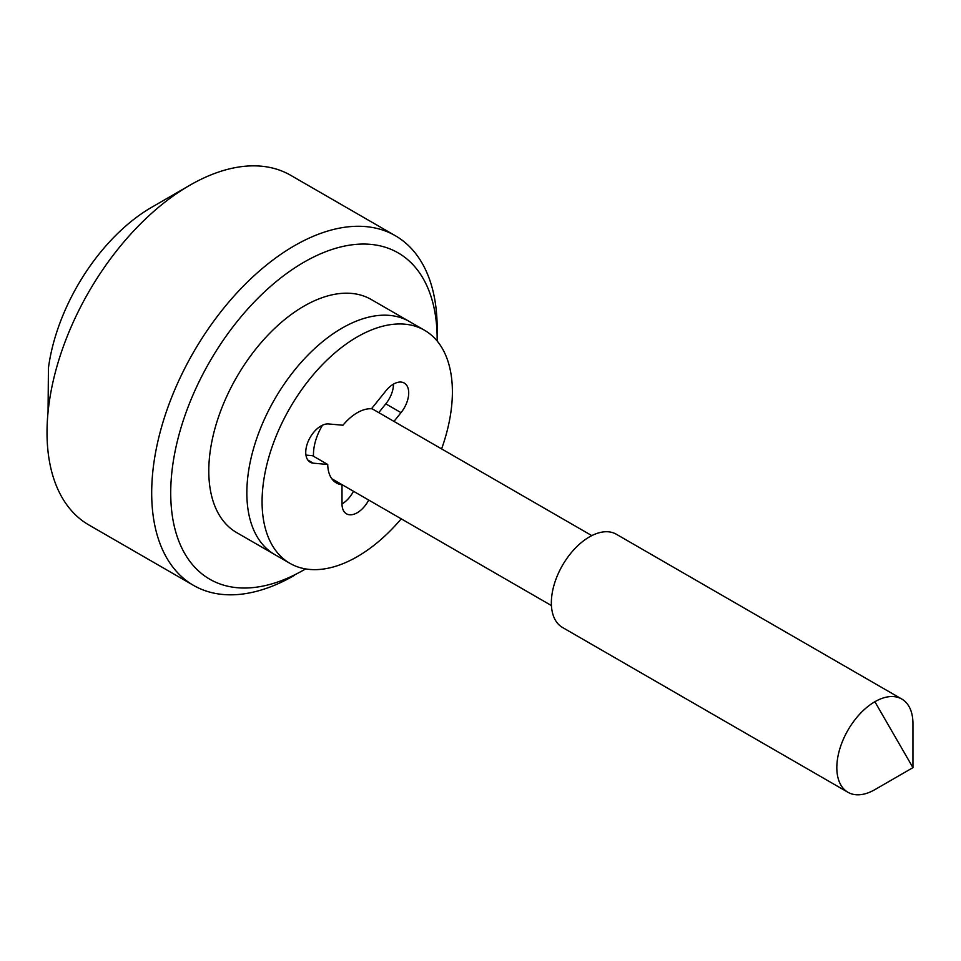 <?xml version="1.0" encoding="UTF-8"?>
<svg xmlns="http://www.w3.org/2000/svg" width="961" height="961" viewBox="0 0 961 961"><rect width="100%" height="100%" fill="white"/><g stroke="black" fill="none" stroke-linecap="round" stroke-linejoin="round"><path stroke-width="1.44" d="M393.974 421.399L401.013 412.641A21.538 12.433 -60 0 0 404.257 383.055A21.538 12.433 -60 0 0 385.878 390.863L371.499 408.761A41.719 24.085 -60 0 0 342.969 425.23L328.59 423.945A21.538 12.433 -60 0 0 308.889 439.838A21.538 12.433 -60 0 0 310.199 462.217A21.538 12.433 -60 0 0 313.274 463.178L327.737 464.475L312.517 455.682L305.946 455.094M393.493 384.112A21.538 12.433 -60 0 1 385.793 403.848L378.742 412.617M401.23 518.832A134.576 77.697 -60 0 1 357.228 556.683A134.576 77.697 -60 0 1 289.946 563.35A134.576 77.697 -60 0 1 269.32 455.514A134.576 77.697 -60 0 1 357.228 336.927A134.576 77.697 -60 0 1 424.522 330.26A134.576 77.697 -60 0 1 441.604 448.907M368.724 500.056A21.526 12.433 -60 0 1 346.465 513.799A21.526 12.433 -60 0 1 342.008 503.948L342.008 484.776A41.719 24.085 -60 0 1 336.374 482.939A41.719 24.085 -60 0 1 327.737 464.475M342.008 328.145A134.576 77.697 -60 0 1 409.29 321.479A134.576 77.697 120 0 0 342.008 328.145A134.576 77.697 120 0 0 254.088 446.721A134.576 77.697 120 0 0 274.714 554.557A134.576 77.697 -60 0 1 254.088 446.721A134.576 77.697 -60 0 1 342.008 328.145M353.492 491.263A21.526 12.433 -60 0 1 342.008 503.948M342.008 484.776L331.965 478.974M437.147 341.035A188.404 108.773 120 0 0 437.159 339.125A188.404 108.773 120 0 0 303.94 262.209A188.404 108.773 120 0 0 170.722 492.957A188.404 108.773 120 0 0 303.94 569.873L303.94 569.873A188.404 108.773 120 0 0 305.586 568.912M289.946 563.35L236.658 532.586A134.576 77.697 -60 0 1 216.033 424.75A134.576 77.697 -60 0 1 303.94 306.163A134.576 77.697 -60 0 1 371.222 299.496L424.522 330.26M322.512 425.182A40.374 23.304 120 0 0 313.502 456.259M395.355 235.733L290.678 175.298A201.858 116.545 120 0 0 189.749 185.305L151.694 207.276A148.03 85.469 120 0 0 48.434 367.979L48.05 412.149A201.858 116.545 120 0 0 48.05 451.706A201.858 116.545 120 0 0 88.82 524.934L193.497 585.369A201.858 116.545 -60 0 1 162.553 423.609A201.858 116.545 -60 0 1 294.426 245.728A201.858 116.545 -60 0 1 395.355 235.733A201.858 116.545 -60 0 1 437.159 328.145L437.159 339.125M847.974 792.296L562.497 627.473A53.828 31.076 -60 0 1 554.245 584.348A53.828 31.076 -60 0 1 589.417 536.911A53.828 31.076 -60 0 1 616.325 534.244L901.802 699.055A53.828 31.076 -60 0 1 912.95 723.705L912.95 767.647L874.882 789.63A53.828 31.076 -60 0 1 847.974 792.296A53.828 31.076 -60 0 1 839.722 749.16A53.828 31.076 -60 0 1 874.882 701.722A53.828 31.076 -60 0 1 901.802 699.055M189.749 185.305A201.858 116.545 120 0 0 48.05 412.149M294.426 575.363L294.426 575.363A201.858 116.545 -60 0 1 193.497 585.369M874.882 789.63L912.95 767.647L874.882 701.722M401.013 412.641L385.793 403.848M313.274 463.178L307.832 460.043M371.679 408.533L591.796 535.613M331.785 478.734L551.422 605.55"/></g></svg>
